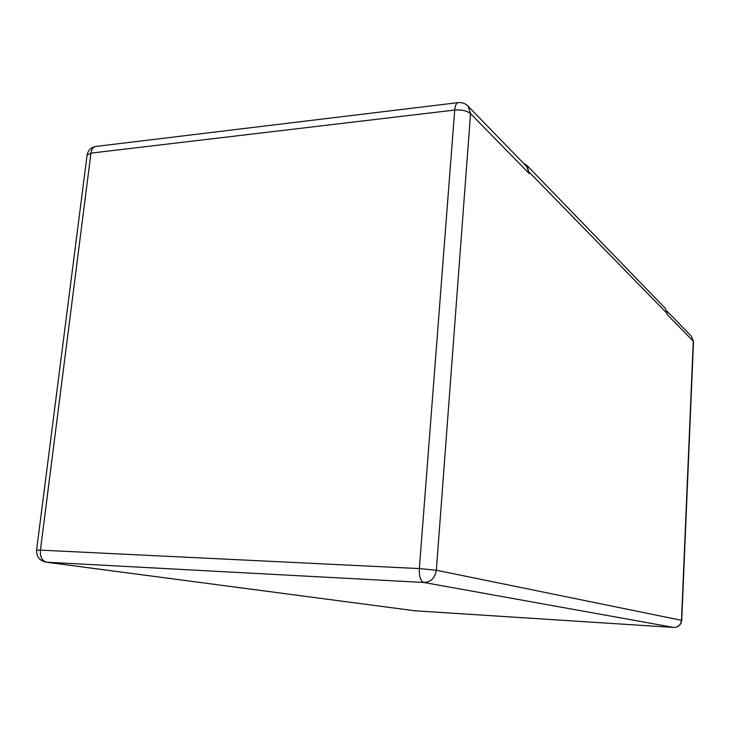 <?xml version="1.0" encoding="UTF-8"?>
<svg xmlns="http://www.w3.org/2000/svg" width="730" height="730" viewBox="0 0 730 730"><rect width="100%" height="100%" fill="white"/><g stroke="black" fill="none" stroke-linecap="round" stroke-linejoin="round"><path stroke-width="1.09" d="M523.656 163.438L526.978 165.491L665.477 308.571L667.339 314.694L693.29 341.211L681.491 620.272C680.834 624.889 678.234 627.28 673.69 627.453L414.932 610.8L46.601 562.209C42.094 560.932 40.031 556.908 40.415 550.128L36.582 550.174C36.391 556.689 39.557 560.686 46.099 562.164L423.829 582.476L673.808 627.453M526.978 165.491L529.232 173.585L470.54 113.615L436.357 570.249L681.72 620.354L693.491 341.649L691.474 336.357L693.491 341.649M468.049 106.133C465.293 103.423 462.008 102.255 458.194 102.62C456.314 103.049 455.146 105.531 454.708 110.057C461.707 109.573 466.99 110.75 470.54 113.615L468.049 106.133L526.887 166.759L529.232 173.585M529.314 172.307L667.375 313.736M419.349 568.579L40.415 550.128L90.967 153.127C91.597 149.166 93.248 146.94 95.913 146.438C90.958 147.332 88.011 150.234 87.08 155.134L90.967 153.127L454.708 110.057L419.349 568.579C419.093 576.472 420.58 581.098 423.829 582.476C430.882 582.075 435.062 577.996 436.357 570.249L419.349 568.579M415.105 610.818L46.099 562.164M87.08 155.134L36.582 550.174M458.194 102.62L95.913 146.438M414.567 610.764L673.744 627.453C678.407 627.298 681.063 624.935 681.72 620.354M691.474 336.357L667.038 311.181"/></g></svg>
